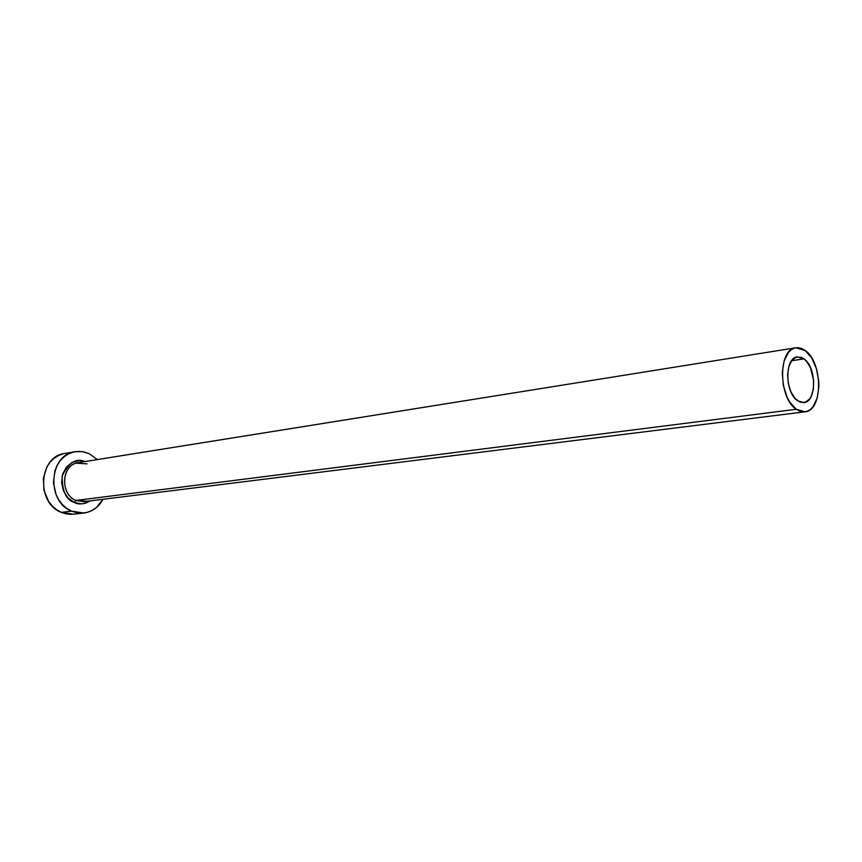 <?xml version="1.0" encoding="UTF-8"?>
<svg xmlns="http://www.w3.org/2000/svg" width="862" height="862" viewBox="0 0 862 862"><rect width="100%" height="100%" fill="white"/><g stroke="black" fill="none" stroke-linecap="round" stroke-linejoin="round"><path stroke-width="1.29" d="M797.609 400.798C784.732 392.706 784.592 357.622 797.35 356.879L803.987 358.861L791.585 360.769L803.987 358.861L806.379 361.103L810.431 367.589L813.642 380.325L813.405 388.988L811.261 396.272L809.558 399.052L805.205 402.328L800.162 402.188L795.173 398.6L791.025 392.091L788.364 383.665L787.609 374.625L788.892 366.393L791.984 360.241L796.402 357.094L801.455 357.407L803.987 358.861C816.745 367.331 816.713 402.015 803.858 402.64L797.609 400.798M87.051 463.853L76.018 463.174C60.911 467.236 60.782 494.756 75.91 500.456L74.294 502.438C66.212 500.068 62.161 491.265 62.15 476.029C68.712 462.56 76.309 457.733 84.929 461.558L79.347 460.631L72.257 462.344L66.374 467.118L62.624 474.24L61.601 482.601L63.465 490.92L67.936 497.891L74.294 502.438L75.91 500.456L83.883 501.662L804.871 411.831M796.316 409.278L75.91 500.456L796.316 409.278C778.267 398.061 778.009 348.83 795.841 347.752L805.248 350.565C823.07 362.536 822.984 410.969 804.957 411.82L796.316 409.278L799.893 411.196L803.492 411.896L806.972 411.357L810.183 409.612L813.028 406.735L817.198 398.082L818.878 386.726L818.695 380.562L816.336 368.365L811.627 357.838L805.248 350.565L801.714 348.517L798.137 347.655L794.645 348.022L791.359 349.616L788.439 352.386L784.075 360.995L782.265 372.556L783.31 385.249L787.06 397.091L789.764 402.091L796.316 409.278M75.026 451.731L64.779 453.477C38.747 456.235 35.784 502.999 61.277 512.362L71.643 511.144L76.783 512.75L82.03 513.159L87.202 512.384L92.083 510.466L96.49 507.47L103.031 499.281C98.58 507.244 92.18 511.834 83.851 513.03L71.643 511.144L61.277 512.362L73.421 514.215L83.733 513.041M89.152 453.671L97.384 459.565L89.152 453.671L84.088 451.957L78.873 451.386L73.679 452.011L68.734 453.789L64.208 456.688L60.297 460.588L57.151 465.34L54.899 470.771L53.412 482.763L56.095 494.691L58.885 500.035L62.517 504.669L66.827 508.429L71.643 511.144C46.031 501.684 48.972 454.479 75.123 451.71L82.224 451.613L89.152 453.671M90.521 500.844L85.176 503.343L81.556 503.871L74.294 502.438C78.431 504.873 83.84 504.345 90.521 500.844M63.346 453.768L58.411 455.545L53.907 458.412L50.007 462.28L46.871 466.988L43.369 478.205L43.962 490.295L48.584 501.361L52.194 505.951L56.483 509.668L61.277 512.362L66.385 513.946L71.621 514.355M795.766 347.774L78.334 462.614C61.601 464.252 59.597 494.325 75.91 500.456L86.168 501.199"/></g></svg>
